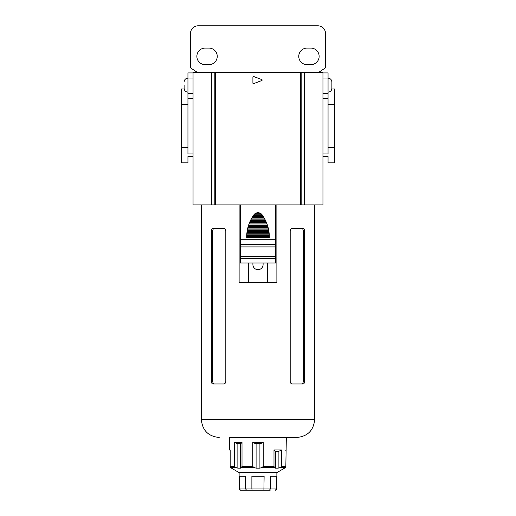 <?xml version="1.0" encoding="UTF-8"?>
<svg xmlns="http://www.w3.org/2000/svg" width="516" height="516" viewBox="0 0 516 516"><rect width="100%" height="100%" fill="white"/><g stroke="black" fill="none" stroke-linecap="round" stroke-linejoin="round"><path stroke-width="0.77" d="M184.122 85.153L184.122 88.339L184.122 85.153M331.878 87.701L331.878 81.973L331.878 87.701M208.961 48.091A8.282 8.282 0 0 1 217.242 56.367A8.282 8.282 0 0 1 208.961 64.648L205.142 64.648A8.282 8.282 0 0 1 196.86 56.367A8.282 8.282 0 0 1 205.142 48.091L208.961 48.091M319.14 56.367A8.282 8.282 0 0 0 310.858 48.091L307.039 48.091A8.282 8.282 0 0 0 298.758 56.367A8.282 8.282 0 0 0 307.039 64.648L310.858 64.648A8.282 8.282 0 0 0 319.14 56.367M197.37 72.421L190.494 67.835L190.494 33.443A7.643 7.643 0 0 1 198.138 25.8L317.862 25.8A7.643 7.643 0 0 1 325.506 33.443L325.506 67.835L318.63 72.421M322.958 72.93L328.053 72.93L328.053 78.026L322.958 78.026M193.042 72.93L193.042 78.026L187.947 78.026L187.947 72.93L193.042 72.93M193.042 93.306L193.042 98.401L187.947 98.401L187.947 93.306L193.042 93.306L193.042 78.026M187.947 93.306L187.947 78.026M322.958 93.306L328.053 93.306L328.053 78.026M328.053 93.306L328.053 98.401L322.958 98.401M270.19 490.2L240.398 490.2A1.271 1.271 0 0 1 239.121 488.929L240.688 490.2M230.162 450.436L229.672 449.952L229.672 437.465L296.81 437.465L229.672 437.465M284.645 468.089L276.879 472.624L239.121 472.624L239.121 488.929M284.568 468.141L285.393 467.535L284.568 468.141M273.99 449.952L281.381 449.952L279.008 451.223L275.047 451.223L273.99 449.952L273.99 466.432L274.499 467.535L275.434 468.141L278.137 468.141L280.24 467.535L281.381 466.432L285.838 466.432L285.393 467.535L285.838 466.432L286.328 437.465M252.769 442.309L263.231 442.309L260.799 443.579L255.201 443.579L252.769 442.309L252.769 466.432L253.943 467.535L256.091 468.141L259.909 468.141L262.057 467.535L263.231 466.432L273.99 466.432M229.672 449.952L230.162 449.952L230.162 466.432L230.607 467.535L230.162 466.432L234.619 466.432L235.76 467.535L237.863 468.141L240.566 468.141L241.501 467.535L242.01 466.432L252.769 466.432M234.619 442.309L242.01 442.309L240.953 443.579L236.992 443.579L234.619 442.309L234.619 466.432M242.01 442.309L242.01 466.432M263.231 442.309L263.231 466.432M281.381 449.952L281.381 466.432M263.902 490.2L264.121 476.191L251.879 476.191L251.879 488.929L276.879 488.929L275.602 490.2M275.312 490.2L276.524 488.929L276.524 476.191L270.403 476.191L270.403 488.929L269.41 490.2M252.098 490.2L251.879 488.929L245.597 488.929L245.597 476.191L239.476 476.191L239.476 488.929L245.597 488.929L246.59 490.2M231.432 468.141L230.607 467.535L231.432 468.141M259.909 443.579L259.909 468.141M256.091 443.579L256.091 468.141M240.566 443.579L240.566 468.141M237.863 443.579L237.863 468.141M278.137 451.223L278.137 468.141M275.434 451.223L275.434 468.141M215.559 204.884L300.441 204.884L300.441 72.421L215.559 72.421L215.559 204.884L193.042 204.884L193.042 72.421L215.559 72.421M301.157 204.884L322.958 204.884L322.958 72.421L301.157 72.421L301.157 204.884L300.441 204.884M300.441 72.421L301.157 72.421M181.574 147.57L181.574 162.85L187.947 162.85L187.947 156.483L193.042 156.483L193.042 153.936L187.947 153.936L187.947 147.57L181.574 147.57L181.574 88.978L184.18 88.978L184.122 88.339C184.347 90.661 185.625 91.932 187.947 92.164M187.947 98.401L187.947 147.57M187.947 104.264L181.574 104.264M193.042 98.401L193.042 153.936M252.905 76.974L252.905 83.147A0.51 0.51 0 0 0 253.595 83.624L261.825 80.535A0.51 0.51 0 0 0 261.825 79.587L253.595 76.497A0.51 0.51 0 0 0 252.905 76.974M211.592 204.884L211.592 72.421M304.408 204.884L304.408 72.421M328.053 92.164C330.375 91.932 331.653 90.661 331.878 88.339L331.82 88.978L334.426 88.978L334.426 162.85L328.053 162.85L328.053 156.483L322.958 156.483M334.426 147.57L328.053 147.57L328.053 104.264L334.426 104.264M328.053 147.57L328.053 153.936L322.958 153.936M328.053 104.264L328.053 98.401M304.601 230.871C304.524 229.317 304.014 228.465 303.092 228.324L292.282 228.324C291.03 228.465 290.334 229.317 290.192 230.871L290.192 381.421C290.334 382.975 291.03 383.827 292.282 383.969L303.092 383.969C304.021 383.827 304.524 382.975 304.601 381.421L304.601 230.871L303.24 230.871A2.548 1.8 90 0 0 301.441 228.324M239.121 204.884L239.121 282.407L276.879 282.407L276.879 204.884M211.399 381.421C211.476 382.975 211.986 383.827 212.908 383.969L223.718 383.969C224.97 383.827 225.666 382.975 225.808 381.421L225.808 230.871C225.666 229.317 224.97 228.465 223.718 228.324L212.908 228.324C211.979 228.465 211.476 229.317 211.399 230.871L211.399 381.421L212.76 381.421A2.548 1.8 -90 0 0 214.559 383.969M214.559 228.324A2.548 1.8 -90 0 0 212.76 230.871L212.76 381.421M301.441 383.969A2.548 1.8 90 0 0 303.24 381.421L303.24 230.871M267.436 282.407L267.436 263.018L275.602 263.018L275.602 258.639L240.398 258.639L240.398 263.018L248.564 263.018L248.564 282.407M248.564 263.018L252.905 263.018L252.905 264.573A5.096 5.096 0 0 0 258 269.668A5.096 5.096 0 0 0 263.096 264.573L263.096 263.018L267.436 263.018M246.667 237.321A38.21 38.21 0 0 1 246.667 237.147L246.674 237.695A38.21 38.21 0 0 0 246.674 238.005L269.326 238.005A38.21 38.21 0 0 0 269.326 237.695L269.307 235.76A38.21 38.21 0 0 0 269.281 235.148L269.133 233.213A38.21 38.21 0 0 0 269.062 232.6L268.778 230.665A38.21 38.21 0 0 0 268.668 230.052L268.249 228.117A38.21 38.21 0 0 0 268.094 227.504L267.54 225.569A38.21 38.21 0 0 0 267.34 224.957L266.624 223.022A38.21 38.21 0 0 0 266.379 222.415L265.501 220.474A38.21 38.21 0 0 0 265.198 219.868L264.147 217.926A38.21 38.21 0 0 0 263.786 217.32L262.528 215.378A38.21 38.21 0 0 0 262.18 214.888A5.096 5.096 0 0 0 262.096 214.772L261.154 213.805A5.096 5.096 0 0 0 254.846 213.805L253.904 214.772A5.096 5.096 0 0 0 253.82 214.888A38.21 38.21 0 0 0 253.472 215.378L252.214 217.32A38.21 38.21 0 0 0 251.853 217.926L250.802 219.868A38.21 38.21 0 0 0 250.499 220.474L249.621 222.415A38.21 38.21 0 0 0 249.376 223.022L248.66 224.957A38.21 38.21 0 0 0 248.46 225.569L247.906 227.504A38.21 38.21 0 0 0 247.751 228.117L247.332 230.052A38.21 38.21 0 0 0 247.222 230.665L246.938 232.6A38.21 38.21 0 0 0 246.867 233.213L246.719 235.148A38.21 38.21 0 0 0 246.693 235.76L246.667 237.147A38.21 38.21 0 0 1 246.667 236.941M252.905 263.018L263.096 263.018M275.602 204.884L275.602 258.639M275.602 246.919L240.398 246.919L240.398 256.433L275.602 256.433M240.398 204.884L240.398 239.714L275.602 239.714M240.398 246.919L240.398 239.714M240.398 258.639L240.398 256.433M254.846 213.805L261.154 213.805M269.333 236.728L246.667 236.728M246.674 237.695L269.326 237.695M246.693 235.76L269.307 235.76M246.783 234.18L269.217 234.18M246.719 235.148L269.281 235.148M246.867 233.213L269.133 233.213M247.067 231.632L268.933 231.632M246.938 232.6L269.062 232.6M247.222 230.665L268.778 230.665M247.525 229.085L268.475 229.085M247.332 230.052L268.668 230.052M247.751 228.117L268.249 228.117M248.17 226.537L267.83 226.537M247.906 227.504L268.094 227.504M248.46 225.569L267.54 225.569M249.002 223.989L266.998 223.989M248.66 224.957L267.34 224.957M249.376 223.022L266.624 223.022M250.041 221.441L265.959 221.441M249.621 222.415L266.379 222.415M250.499 220.474L265.501 220.474M251.305 218.894L264.695 218.894M250.802 219.868L265.198 219.868M251.853 217.926L264.147 217.926M252.821 216.352L263.179 216.352M252.214 217.32L263.786 217.32M253.472 215.378L262.528 215.378M253.904 214.772L262.096 214.772M285.393 467.535L280.24 467.535M274.499 467.535L262.057 467.535M235.76 467.535L230.607 467.535M253.943 467.535L241.501 467.535M214.843 204.884L214.843 72.421M201.356 204.884L201.356 419.637L314.644 419.637C313.586 430.467 307.639 436.413 296.81 437.465M212.76 230.871L211.399 230.871M303.24 381.421L304.601 381.421M275.602 244.52L240.398 244.52M187.947 78.148C185.625 78.374 184.354 79.651 184.122 81.973C184.354 79.651 185.625 78.374 187.947 78.148M328.053 78.148C330.375 78.374 331.646 79.651 331.878 81.973C331.653 79.651 330.375 78.374 328.053 78.148M276.879 472.624L276.879 488.929M239.121 472.624L231.355 468.089M285.838 450.436L286.328 449.952M314.644 204.884L314.644 419.637M201.356 419.637C202.414 430.467 208.361 436.413 219.19 437.465"/></g></svg>
